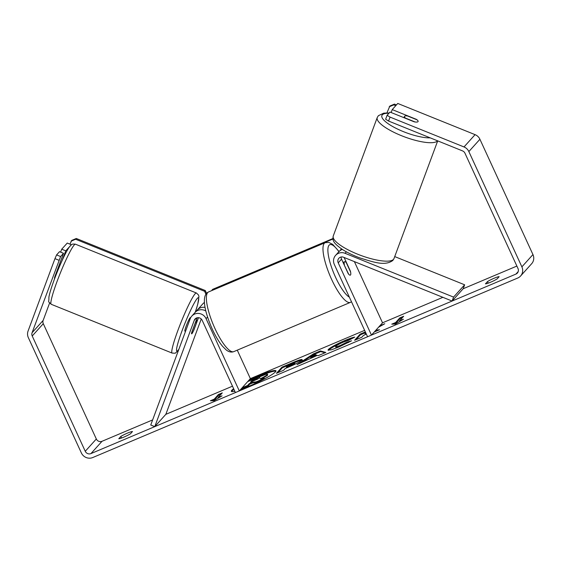 <?xml version="1.0" encoding="UTF-8"?>
<svg xmlns="http://www.w3.org/2000/svg" width="561" height="561" viewBox="0 0 561 561"><rect width="100%" height="100%" fill="white"/><g stroke="black" fill="none" stroke-linecap="round" stroke-linejoin="round"><path stroke-width="0.84" d="M198.489 317.687L193.98 329.826A7.279 0.736 -68 0 1 191.897 333.69A7.279 0.736 -68 0 1 191.617 333.858A7.279 0.736 -68 0 1 191.764 332.287L197.149 317.785M239.309 390.926L235.417 392.567L202.177 320.303A4.369 4.186 42 0 0 194.26 320.317L154.773 426.633L150.748 425.007L190.228 318.69A8.738 8.38 42 0 1 191.799 316.095A8.738 8.38 42 0 1 206.069 318.662L239.309 390.926L250.374 378.633L364.636 330.366M191.799 316.095L195.116 312.407A8.738 8.38 42 0 1 205.859 311.018M237.275 350.155L250.374 378.633M205.081 307.407A8.738 8.38 -138 0 0 197.332 309.953L202.865 303.803A8.738 8.38 42 0 1 204.449 302.449M197.332 309.953A8.738 8.38 -138 0 0 196.35 311.292M154.773 426.633L165.839 414.334L201.259 318.985M371.459 335.106L338.22 262.843A4.369 4.186 -138 0 1 343.57 257.254L452.103 301.047L453.568 297.099L345.043 253.299A8.738 8.38 -138 0 0 335.611 255.353A8.738 8.38 -138 0 0 334.335 264.483L367.574 336.747L371.459 335.106L382.525 322.813L442.874 297.323M453.568 297.099L464.634 284.799L394.727 256.587M342.329 249.421A8.738 8.38 -138 0 0 338.935 251.665L335.611 255.353M354.377 261.608L382.525 322.813M341.151 257.001A4.369 4.186 -138 0 0 341.544 259.154L348.192 273.607A7.279 1.886 67.1 0 0 350.316 275.142A7.279 1.886 67.1 0 0 350.401 271.145L344.11 257.464M340.169 250.55A8.738 8.38 42 0 1 341.144 249.203A8.738 8.38 42 0 1 341.474 248.86M452.103 301.047L463.169 288.747L464.634 284.799M404.558 116.26A7.279 1.935 -159.6 0 1 407.447 115.959L417.047 119.83A7.279 1.935 -159.6 0 1 418.106 121.506A7.279 1.935 -159.6 0 1 417.994 121.681A7.279 1.935 -159.6 0 1 415.105 121.982L405.512 118.112A7.279 1.935 -159.6 0 1 404.453 116.436A7.279 1.935 -159.6 0 1 404.558 116.26M275.928 371.207A24.558 2.861 -24.7 0 0 258.614 376.529A24.558 2.861 -24.7 0 0 247.822 381.466M233.944 389.362A24.558 2.861 -24.7 0 0 231.665 391.564M240.571 389.523A24.558 2.861 -24.7 0 0 248.979 386.241A24.558 2.861 -24.7 0 0 275.956 370.8A24.558 2.861 -24.7 0 0 258.312 375.877A24.558 2.861 -24.7 0 0 249.112 380.035M233.642 388.71A24.558 2.861 -24.7 0 0 231.335 391.319A24.558 2.861 -24.7 0 0 234.821 391.269M49.592 303.066L43.148 320.422A4.369 4.186 -138 0 0 43.288 323.69L96.324 438.99A4.369 4.186 -138 0 0 102.025 441.29L152.634 419.916M165.839 414.334L232.485 386.185M463.169 288.747L516.877 266.068M58.989 260.276L54.957 258.649L56.577 254.918L60.609 256.545L32.082 332.722A4.369 4.186 -138 0 0 32.222 335.99L85.258 451.289A4.369 4.186 -138 0 0 90.952 453.59L515.924 274.091A4.369 4.186 -138 0 0 517.999 268.509L464.964 153.209A4.369 4.186 -138 0 0 462.545 150.902L388.591 121.057L385.631 119.262L387.097 115.314L390.056 117.109L388.591 121.057M378.605 327.175L384.762 323.739L379.804 325.836M374.271 331.986L379.559 329.749L375.919 330.156M365.358 331.937L360.148 334.139L354.608 340.289L361.796 337.252L363.226 335.667L366.291 333.963M365.912 333.136L365.078 333.599L365.772 332.834M317.274 355.386L297.014 364.615L313.515 353.83L320.394 350.927L325.822 352.448L318.164 355.681L317.274 355.386M130.454 433.793A7.279 0.849 155.3 0 1 123.841 437.124A7.279 0.849 155.3 0 1 118.792 438.723L120.825 436.458A7.279 0.849 155.3 0 1 127.438 433.127A7.279 0.849 155.3 0 1 132.487 431.535L130.454 433.793M497.116 278.922L499.15 276.657A7.279 0.849 -24.7 0 0 494.101 278.256A7.279 0.849 -24.7 0 0 487.495 281.587L485.454 283.845A7.279 0.849 -24.7 0 0 490.503 282.253A7.279 0.849 -24.7 0 0 497.116 278.922M403.422 319.223L395.435 324.083L391.76 324.153L395.645 322.512L399.797 317.898L403.682 316.257L399.537 320.864L403.422 319.223M214.26 399.123L210.375 400.764L214.05 400.701L222.037 395.842L218.145 397.483L222.296 392.868L218.411 394.516L214.26 399.123L214.561 399.783L218.713 395.168L218.411 394.516M301.909 360.078L301.895 360.092C300.086 361.768 295.703 364.075 288.761 367.013L285.205 368.514L283.621 370.274L276.44 373.303L281.973 367.153L293.08 362.469C299.911 359.608 302.856 358.809 301.909 360.078L302.141 359.594M335.766 346.34C335.106 347.245 336.67 346.922 340.471 345.373L346.993 342.154L351.572 340.786L338.851 347.021L331.256 349.833L328.038 350.162L328.36 349.468C330.759 347.245 336.27 344.251 344.903 340.499C350.022 338.374 353.297 337.252 354.741 337.14L348.444 340.415L343.43 342.091C339.468 343.816 336.923 345.232 335.78 346.326L335.885 347.392M54.957 258.649L28.05 331.095A8.738 8.38 -138 0 0 28.338 337.631L81.366 452.93A8.738 8.38 -138 0 0 92.768 457.531L517.733 278.032A8.738 8.38 -138 0 0 520.601 275.991A8.738 8.38 -138 0 0 521.884 266.861L468.849 151.568A8.738 8.38 -138 0 0 464.01 146.954L390.056 117.109M520.601 275.991L531.674 263.698A8.738 8.38 -138 0 0 532.95 254.568L479.921 139.268A8.738 8.38 -138 0 0 475.076 134.654L397.763 103.455L392.23 109.605L416.416 119.367A7.279 1.935 -159.6 0 1 418.106 121.506A7.279 1.935 -159.6 0 1 414.2 121.821L390.021 112.067L387.097 115.314M391.15 112.523L392.23 109.605M60.609 256.545L63.526 253.299L59.501 251.672L56.577 254.918M62.215 260.339L65.742 250.837L71.17 244.989M54.578 278.565L54.648 278.586A7.279 0.736 -68 0 1 54.578 278.565A7.279 0.736 -68 0 1 54.733 276.987L63.526 253.299M65.742 250.837L61.71 249.21L67.243 243.067L71.275 244.694M61.71 249.21L60.63 252.127M120.825 436.458L121.548 438.022M487.495 281.587L488.21 283.151M247.71 381.592L266.152 374.215C267.366 373.921 267.695 374.075 267.155 374.678L267.394 374.187L267.702 374.846L267.464 375.337L262.204 378.612M241.027 389.018L247.969 386.087L249.652 384.215L252.801 382.89L256.356 382.546L262.408 379.986M267.141 374.699L267.443 375.351L267.141 374.699C266.131 375.709 263.782 377.09 260.101 378.843L264.357 378.373L256.054 381.887L252.499 382.23L249.343 383.563L247.667 385.428L242.163 387.749M247.969 386.087L247.667 385.428M249.652 384.215L249.343 383.563M252.801 382.89L252.499 382.23M256.356 382.546L256.054 381.887M264.582 378.85L264.357 378.373M393.703 324.118L395.947 323.164L395.645 322.512M395.947 323.164L400.098 318.557L399.797 317.898M402.546 317.519L400.098 318.557M399.797 321.432L399.537 320.864M218.713 395.168L221.16 394.138M218.404 398.044L218.145 397.483M214.561 399.783L212.31 400.729M300.71 363.058L313.816 354.489L313.515 353.83M313.816 354.489L320.696 351.586L320.394 350.927M320.696 351.586L325.001 352.792M310.626 357.371L310.927 358.03L316.699 355.59L315.093 354.412L310.626 357.371L316.397 354.938M277.884 372.693L282.281 367.813L281.973 367.153M282.281 367.813L293.382 363.121C300.212 360.26 303.157 359.468 302.211 360.73M294.96 363.844L294.658 363.191C295.051 362.694 293.908 363.009 291.236 364.131L287.87 365.555L286.405 367.182L294.658 363.191L294.946 363.865L294.637 363.205M286.405 367.182L286.706 367.834L294.946 363.865M377.343 330.688L375.225 330.927M365.66 332.596L360.45 334.798L360.148 334.139M360.45 334.798L356.053 339.678M366.214 333.795L365.386 334.258L365.078 333.599M328.48 350.352L328.662 350.127C331.06 347.897 336.572 344.91 345.204 341.158L352.042 338.542M336.067 347C335.408 347.904 336.979 347.582 340.772 346.032L347.294 342.813L346.993 342.154M347.294 342.813L348.669 342.406M259.827 377.841L251.882 380.744L250.55 382.223L259.911 377.672M258.228 378.864L252.184 381.403L251.882 380.744M58.007 268.158L58.674 268.424M54.964 277.737L54.592 277.583M185.509 331.397L184.899 331.151A7.279 0.736 -68 0 1 186.582 325.036A7.279 0.736 -68 0 1 190.067 317.814A7.279 0.736 -68 0 1 190.347 317.645L190.642 317.764M195.116 323.487A7.279 0.736 -68 0 1 196.785 320.527A7.279 0.736 -68 0 1 197.065 320.359A7.279 0.736 -68 0 1 197.051 321.334L193.559 330.731A7.279 0.736 -68 0 1 191.897 333.69A7.279 0.736 -68 0 1 191.617 333.858A7.279 0.736 -68 0 1 191.624 332.883L195.046 323.459M344.356 264.82A7.279 1.886 -112.9 0 1 344.65 261.728A7.279 1.886 -112.9 0 1 346.291 262.667L350.611 272.05A7.279 1.886 -112.9 0 1 350.316 275.142A7.279 1.886 -112.9 0 1 348.669 274.203L344.181 264.89M69.936 244.147L71.724 240.417L76.303 238.481L205.277 290.528L206.574 293.34M204.428 302.127L204.26 302.568M76.303 238.481L75.616 239.252L204.59 291.299L205.277 290.528M75.616 239.252L71.03 241.188M205.915 294.188L204.59 291.299M332.968 239L211.974 290.107L212.668 289.336L332.911 238.544M211.974 290.107L211.799 290.57M395.771 105.678L393.766 104.872L394.46 104.101L389.874 106.036L386.922 112.894M396.459 104.907L394.46 104.101M389.187 106.807L393.766 104.872M206.069 318.662L207.556 317.007M194.26 320.317L196.252 318.108M345.043 253.299L346.368 251.826M338.22 262.843L341.544 259.154M437.706 140.874L393.99 258.565A32.398 8.604 -159.6 0 1 393.513 259.35A32.398 8.604 -159.6 0 1 359.04 254.75A32.398 8.604 -159.6 0 1 333.248 236.006L377.237 117.558A32.398 8.604 20.4 0 0 403.029 136.302A32.398 8.604 20.4 0 0 437.503 140.902A32.398 8.604 20.4 0 0 437.573 140.825M430.175 137.838A28.758 7.637 -159.6 0 1 397.461 129.016A28.758 7.637 -159.6 0 1 382.3 114.844A28.758 7.637 -159.6 0 1 388.955 113.245M90.952 453.59L102.025 441.29M515.924 274.091L518.217 271.538M464.01 146.954L475.076 134.654M85.258 451.289L96.324 438.99M32.222 335.99L43.288 323.69M32.082 332.722L43.148 320.422M521.884 266.861L532.95 254.568M468.849 151.568L479.921 139.268M293.382 363.121L293.08 362.469M290.114 366.396L289.813 365.744M328.648 350.141L328.346 349.489M328.662 350.127L328.36 349.468M345.204 341.158L344.903 340.499M340.772 346.032L340.471 345.373M256.896 379.411L256.594 378.752M74.227 244.968A32.398 3.268 112 0 0 58.716 277.085A32.398 3.268 112 0 0 51.226 304.293C47.376 300.303 49.038 303.796 48.891 297.218C50.946 285.416 64.985 251.349 70.3 245.823C71.801 244.884 71.016 243.649 75.476 244.203A32.398 3.268 112 0 0 74.227 244.968M51.226 304.293L172.136 353.086A32.398 3.268 -68 0 1 179.625 325.878A32.398 3.268 -68 0 1 195.137 293.761A32.398 3.268 -68 0 1 196.385 292.996L75.476 244.203M195.242 312.281A28.758 2.903 112 0 0 197.276 298.403A28.758 2.903 112 0 0 182.157 330.471A28.758 2.903 112 0 0 177.97 350.387A28.758 2.903 112 0 0 178.917 349.159M208.552 291.944A32.398 8.394 67.1 0 0 215.003 328.627A32.398 8.394 67.1 0 0 233.762 351.635C231.314 352.56 228.783 351.978 226.174 349.91L222.605 346.375C219.056 342.105 215.648 336.439 212.388 329.384C204.898 312.442 200.775 295.324 208.552 291.944L325.156 242.689L328.809 242.408L332.75 244.421L339.047 251.538M233.762 351.635L350.373 302.386A32.398 8.394 -112.9 0 1 331.607 279.378A32.398 8.394 -112.9 0 1 325.156 242.689M338.907 251.693A28.758 7.447 67.1 0 0 327.996 248.102A28.758 7.447 67.1 0 0 335.541 277.239A28.758 7.447 67.1 0 0 349.37 297.176M341.467 248.853L341.144 249.203M389.222 112.95L383.717 113.147L378.373 115.699L377.237 117.558M393.99 258.565L392.861 260.43C384.895 266.307 373.829 262.19 359.846 257.913C353.367 255.5 347.715 252.794 342.89 249.778C332.329 242.59 332.54 239.94 333.248 236.006M403.983 117.698L404.453 116.436M172.136 353.086C177.101 353.297 174.352 353.388 177.318 351.466L178.77 349.552M60.097 265.087L59.277 264.75M197.065 320.359L196.308 320.05M195.277 312.239L197.717 304.385L198.952 296.573L198.496 294.981L196.385 292.996M343.037 262.408L344.65 261.728M350.373 302.386L351.481 301.762"/></g></svg>
